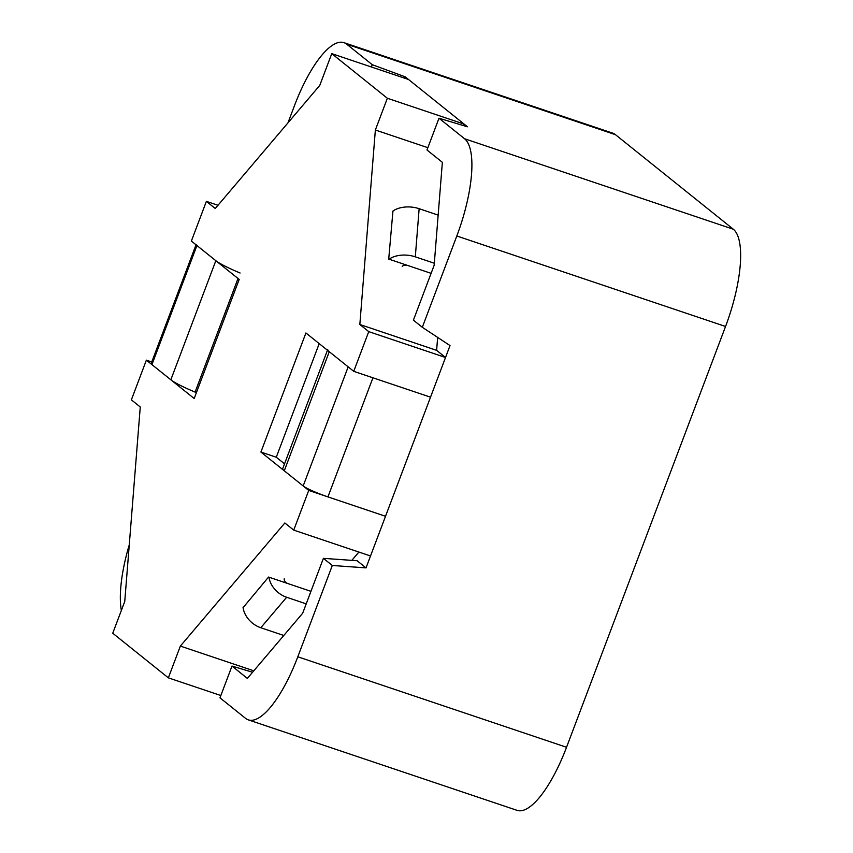 <?xml version="1.0" encoding="UTF-8"?>
<svg xmlns="http://www.w3.org/2000/svg" width="853" height="853" viewBox="0 0 853 853"><rect width="100%" height="100%" fill="white"/><g stroke="black" fill="none" stroke-linecap="round" stroke-linejoin="round"><path stroke-width="1.28" d="M191.371 241.068L206.373 201.372L215.265 208.505L319.758 85.407L331.753 53.643L387.358 98.255L375.363 130.008L359.838 324.492L368.741 331.636L353.739 371.332L305.918 332.969L260.911 452.058L308.733 490.422L293.731 530.118L284.838 522.985L180.356 646.084L168.35 677.847L112.745 633.235L124.751 601.482L140.265 406.998L131.373 399.854L146.375 360.158L194.185 398.522L239.192 279.432L191.371 241.068M218.005 205.285L206.373 201.372M437.653 337.415L436.629 350.348L445.522 357.482L430.52 397.178L353.739 371.332M445.522 357.482L368.741 331.636M319.203 343.62L276.276 457.229L284.529 463.851M436.629 350.348L359.838 324.492M327.456 350.242L282.727 468.628A42.693 4.66 20.7 0 0 284.273 470.792L303.178 485.965A21.346 2.324 20.7 0 0 327.936 496.883L385.524 516.278L370.522 555.975L293.731 530.118M327.936 496.883L372.932 377.794L430.52 397.178L385.524 516.278L308.733 490.422M243.084 607.656L268.556 577.054L310.94 591.332M253.799 670.821L180.356 646.084M358.889 552.062L351.831 560.368M220.852 695.526L168.35 677.847M151.749 361.971L146.375 360.158M387.358 98.255L464.149 124.111L408.544 79.5L331.753 53.643M427.854 147.686L375.363 130.008M464.149 124.111L463.574 125.615M431.096 273.344L388.712 259.077L392.945 211.075M276.276 457.229L260.911 452.058M283.793 635.485L260.794 627.744A21.346 15.876 -139.7 0 1 243.03 607.144M268.951 577.193A21.346 15.876 40.3 0 0 286.661 597.271L306.206 603.86M284.188 578.792A4.265 3.177 40.3 0 0 287.76 583.516M327.723 349.538A42.693 4.66 20.7 0 0 329.269 351.703L348.173 366.865L303.178 485.965M434.316 263.236L415.304 256.838A21.346 12.582 -175.4 0 0 389.107 259.205M407.915 265.539A4.265 2.516 -175.4 0 0 402.221 266.424M392.519 211.395A21.346 12.582 4.6 0 1 419.143 208.697L415.304 256.838M438.154 215.105L419.143 208.697M196.03 244.8L151.162 363.538A21.346 2.324 20.7 0 0 151.93 364.626L170.835 379.788A42.693 4.66 20.7 0 0 195.092 392.103A21.346 2.324 -159.3 0 1 196.403 392.657M196.158 244.448A21.346 2.324 20.7 0 0 196.936 245.525L215.841 260.698A42.693 4.66 20.7 0 0 240.088 273.003M121.361 610.428A85.385 26.955 108.6 0 1 129.272 544.811M247.359 678.402L231.984 666.065L219.978 697.818L245.557 718.343A85.385 26.955 108.6 0 0 248.319 719.868A85.385 26.955 108.6 0 0 297.804 656.789L332.307 565.486L323.404 558.342L302.666 613.243L247.359 678.402M287.973 122.843L294.445 105.729A85.385 26.955 108.6 0 1 343.93 42.65A85.385 26.955 108.6 0 1 346.691 44.175L372.271 64.7L405.207 76.823L404.685 78.199M371.396 66.992L372.271 64.7M434.156 265.262L413.406 320.152L422.31 327.296L456.813 235.993A85.385 26.955 108.6 0 0 464.565 138.751L438.996 118.226L426.99 149.989L442.366 162.326L434.156 265.262M438.996 118.226L467.476 126.788L405.207 76.823M343.93 42.65L612.678 133.132A85.385 26.955 108.6 0 1 615.429 134.657L733.313 229.233A85.385 26.955 108.6 0 1 725.551 326.475L566.541 747.271A85.385 26.955 108.6 0 1 517.057 810.35L248.319 719.868M422.31 327.296L450.021 345.572L366.022 567.885L357.119 560.741L323.404 558.342M332.307 565.486L366.022 567.885M231.984 666.065L252.584 672.249M260.794 627.744L286.661 597.271M284.273 470.792L329.269 351.703M195.092 392.103L238.019 278.494M170.835 379.788L215.841 260.698M151.93 364.626L196.936 245.525M733.313 229.233L464.565 138.751M615.429 134.657L346.691 44.175M566.541 747.271L297.804 656.789M725.551 326.475L456.813 235.993"/></g></svg>
